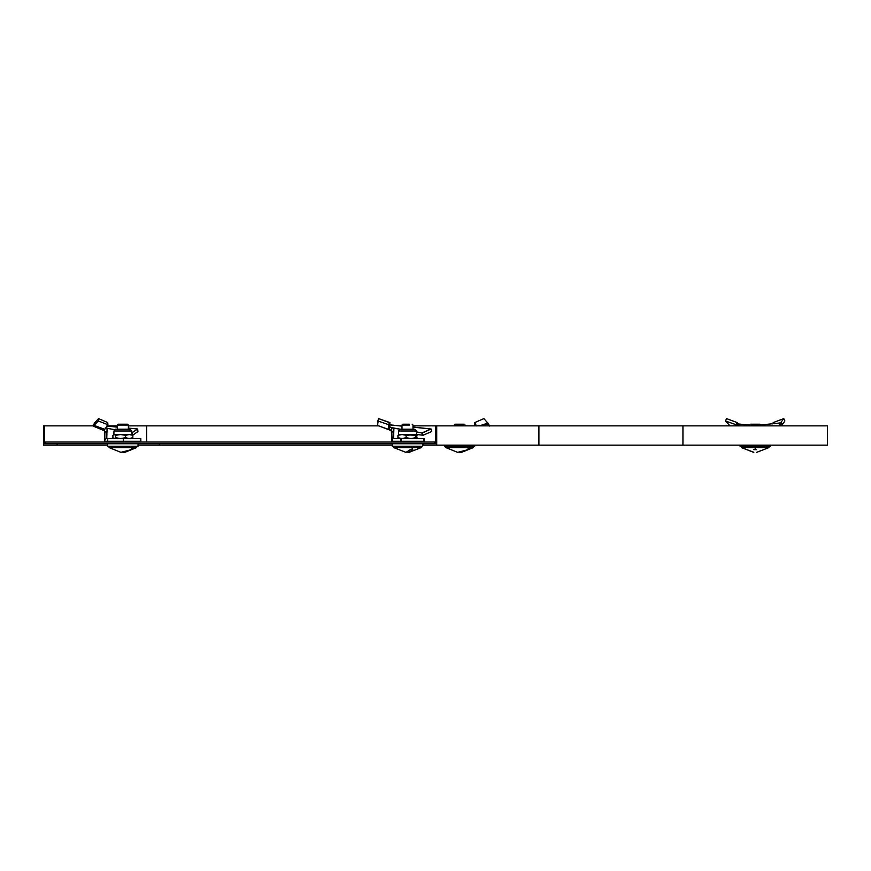<?xml version="1.0" encoding="UTF-8"?>
<svg xmlns="http://www.w3.org/2000/svg" width="871" height="871" viewBox="0 0 871 871"><rect width="100%" height="100%" fill="white"/><g stroke="black" fill="none" stroke-linecap="round" stroke-linejoin="round"><path stroke-width="1.31" d="M435.75 442.033L45.499 442.033L45.499 443.753L435.75 443.753L435.75 425.865L436.719 425.865L436.719 445.135L422.62 445.135M434.771 442.033L434.771 443.753M392.342 445.135L138.01 445.135M107.721 445.135L43.55 445.135L43.55 425.865L93.132 425.865M57.17 445.135L57.17 443.753L44.519 443.753L44.519 425.865M128.375 425.865L378.471 425.865M399.756 425.865L401.977 425.865M412.985 425.865L435.75 425.865M106.948 425.865L117.356 425.865M436.719 425.865L827.45 425.865L827.45 445.135L436.719 445.135M435.75 443.753L423.099 443.753L423.099 445.135M422.62 443.753L422.62 446.235L392.342 446.235L392.342 443.753M412.745 447.596L421.248 447.596L408.967 452.376L407.476 452.125L408.967 452.376L412.8 449.676L410.252 449.676L405.995 452.376L410.252 449.676L412.8 449.676L408.967 452.376L421.248 447.596L421.248 446.235L421.248 447.596L412.745 447.596A22.025 8.427 90 0 1 411.558 449.676A22.025 8.427 90 0 0 412.745 447.596L393.714 447.596L412.745 447.596M409.588 425.037L401.977 425.037L401.977 429.218L401.977 425.037L409.588 425.037M409.272 424.21L402.805 424.21L401.977 425.037L402.805 424.21L409.272 424.21M388.542 425.505L388.248 429.338L377.47 425.418L391.34 430.633L391.885 441.281L393.235 441.281M422.925 435.25L416.425 434.444M416.425 431.907L421.891 432.931L422.391 435.489M430.568 429.24L421.891 432.931M430.514 428.989L412.985 427.117M401.977 426.126L389.609 424.896M378.602 418.613L389.304 422.577L388.793 424.721L377.927 420.998L377.568 421.923L378.602 418.613L377.47 425.418M390.796 430.339L392.092 427.977L400.399 429.218L413.965 429.218M393.333 428.053L392.93 438.527M400.78 438.527L423.665 438.527L423.665 441.281L392.353 441.281L392.353 438.527L400.78 438.527L400.78 441.281M391.885 431.962L392.941 431.962M411.852 429.218L400.301 429.218L393.921 428.053L393.518 438.527M400.301 429.218L398.537 430.993L416.425 430.993L416.501 434.575L416.425 430.993L398.537 430.993L398.537 434.531L410.905 434.531L406.136 435.337L402.032 434.531L415.674 435.337L410.905 434.531L416.349 434.531L415.674 437.721L410.905 438.527L415.674 437.721L416.349 438.527L417.024 437.721L416.349 438.527L417.024 437.721L416.349 438.527L415.674 437.721L415.674 435.337L416.349 434.531L417.024 435.337L416.349 434.531L417.024 437.721L416.425 434.531L406.136 435.337L406.136 437.721L402.032 438.527L397.938 437.721L397.938 435.337L397.938 437.721L402.032 438.527L406.136 437.721L406.136 435.337L402.032 434.531L397.938 435.337L402.032 434.531L398.461 434.575L398.537 430.993L400.366 429.218M410.905 438.527L406.136 437.721L410.905 438.527M729.996 425.865L725.499 420.998L736.093 424.721L736.398 425.865M749.691 425.092L737.683 423.905M736.093 424.721L737.182 422.577L726.577 418.613L725.499 420.998M737.182 422.577L737.977 425.865M738.804 425.941L738.368 425.244M740.056 446.235L740.056 445.135L740.056 446.235L770.334 446.235L770.334 445.135M780.394 425.865L782.321 424.569L781.047 422.185L783.802 418.613L784.88 420.998L782.321 424.569M780.231 425.625L781.429 425.418L780.318 422.86L779.327 423.045L780.231 425.625L778.587 425.865M752.119 425.865L779.327 423.045M780.318 422.86L781.047 422.185M783.802 418.613L773.198 422.577L772.708 423.905M753.818 452.267L741.428 447.596L768.962 447.596L756.572 452.387L768.962 447.596L768.962 446.235M753.818 449.676C753.818 453.279 753.818 453.279 753.818 449.676L755.19 449.676L755.19 447.596M749.691 425.037L750.519 424.21L759.871 424.21L760.699 425.037L749.691 425.037L749.691 425.865M756.572 449.676C756.572 453.279 756.572 453.279 756.572 449.676L755.19 449.676M390.883 430.198L389.076 429.566L390.056 427.019L389.62 425.244L388.793 428.26L389.762 429.947M388.825 429.338L388.237 429.131M422.979 435.489L422.479 432.931L431.091 428.989L431.689 431.57L422.577 435.413M431.091 428.989L412.985 427.062M401.977 426.071L389.609 424.83M388.793 427.389L389.381 424.721L388.836 424.547M389.141 425.451L389.892 422.577L389.62 425.244M393.921 428.053L390.829 427.411M389.892 422.577L379.135 418.809M424.253 441.281L401.357 441.281L401.357 438.527L424.253 438.527L424.253 441.281M414.65 429.218L416.425 430.993L414.596 429.218M109.104 446.235L109.104 447.596L136.627 447.596L124.814 452.343L122.865 452.343M131.26 449.676L120.917 452.343L109.104 447.596M131.314 449.676L124.814 452.343M117.356 425.037L118.184 424.21L127.547 424.21L128.375 425.037L117.356 425.037L117.356 429.218M115.93 429.218L130.04 429.218L131.815 430.993L113.916 430.993L115.691 429.218M131.815 430.993L131.815 434.531L120.546 434.531L115.56 435.337L115.56 437.721L114.221 438.527L112.892 437.721L112.892 435.337L114.221 434.531L112.892 435.337M131.51 438.527L132.838 437.721L129.191 438.527L125.544 437.721L120.546 438.527L115.56 437.721M114.221 438.527L112.892 437.721M125.544 437.721L125.544 435.337L120.546 434.531L113.6 434.716M132.838 437.721L132.838 435.337L129.191 434.531L125.544 435.337M132.838 435.337L131.51 434.531M115.56 435.337L114.221 434.531M107.895 424.721L98.401 420.998L94.743 424.569L95.266 422.185L98.565 418.613L107.732 422.577L107.895 424.721L104.803 429.338L103.311 430.198L104.411 430.633L104.825 431.962L104.814 441.281L107.743 441.281L107.743 438.527L106.763 438.08L104.825 439.942M104.803 429.338L94.079 425.418L93.077 426.039L104.433 430.753M131.815 432.865L137.651 428.989L137.901 431.57L132.348 435.489M132.218 432.931L132.316 434.836M137.651 428.989L128.375 428.107M117.356 427.117L106.785 426.082M93.077 426.039L94.482 423.045L93.6 425.625M94.079 425.418L94.743 424.569M95.266 422.185L94.482 423.045M98.565 418.613L98.401 420.998M105.195 427.977L114.547 429.643M107.068 428.053L106.763 438.08M107.743 438.527L140.83 438.527L140.83 441.281L107.743 441.281M104.825 431.962L106.763 431.962M107.569 438.527L107.569 441.281M123.312 438.527L123.312 441.281M138.01 443.753L138.01 446.235L107.721 446.235L107.721 443.753M477.58 425.865L487.597 424.166L488.446 423.437L487.978 423.045L488.25 423.839M475.512 425.865L474.564 424.721L474.717 422.577L476.448 425.865M480.694 425.484L487.978 423.045M487.64 422.86L483.884 418.613L474.717 422.577M476.709 425.941L476.393 425.244M473.356 447.596L461.532 452.343L468.043 449.676L457.645 452.343L445.832 447.596L473.356 447.596L473.356 446.235M454.085 425.037L454.912 424.21L464.265 424.21L465.092 425.037L454.085 425.037L454.085 425.865M461.532 452.343L459.594 452.343M474.728 445.135L474.728 446.235L444.45 446.235L444.45 445.135M159.36 443.753L159.36 445.135M146.709 425.865L146.709 442.033M538.909 425.865L538.909 445.135M682.94 425.865L682.94 445.135M418.145 442.033L396.817 441.967L397.503 441.281M392.353 439.126L391.885 439.942M389.685 425.941L388.793 428.26M132.599 447.596A22.025 15.569 90 0 1 130.4 449.676M94.101 425.407L94.808 422.86M133.535 442.033L112.196 441.967L112.892 441.281M467.128 449.676A22.025 15.569 -90 0 0 469.327 447.596M418.145 441.967L417.459 441.281M393.714 447.596L393.714 446.235L393.714 447.596L405.995 452.376L393.714 447.596M412.985 425.037L412.985 429.218L412.985 425.037L412.157 424.21L412.985 425.037M741.428 446.235L741.428 447.596L753.818 452.387M136.627 447.596L136.627 446.235M128.375 425.037L128.375 429.218M113.916 434.531L113.916 430.993M133.535 441.967L132.838 441.281M489.382 426.039L488.446 423.437M465.092 425.037L465.092 425.865M445.832 447.596L445.832 446.235"/></g></svg>
